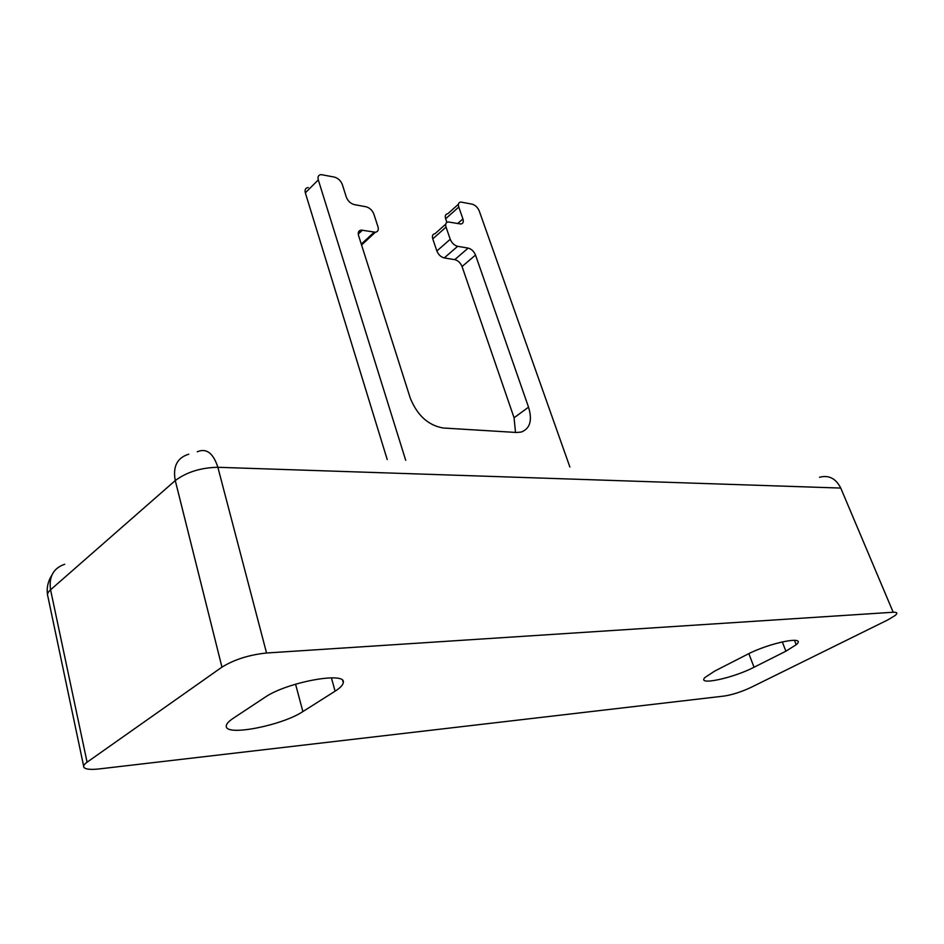 <?xml version="1.0" encoding="UTF-8"?>
<svg xmlns="http://www.w3.org/2000/svg" width="944" height="944" viewBox="0 0 944 944"><rect width="100%" height="100%" fill="white"/><g stroke="black" fill="none" stroke-linecap="round" stroke-linejoin="round"><path stroke-width="1.42" d="M83.638 766.139L47.837 596.254C46.917 594.39 47.825 592.23 50.563 589.788C48.699 576.701 53.407 568.194 64.699 564.252M819.475 477.286C828.738 474.808 835.841 478.407 840.762 488.072L893.189 612.243C897.213 612.066 897.862 613.163 895.136 615.5L887.773 619.925L750.917 687.444C741.335 691.905 732.414 694.772 724.166 696.058L99.096 768.935C90.624 769.856 85.562 769.336 83.898 767.366C83.072 766.044 84.122 764.321 87.084 762.197L50.563 589.788L175.265 480.555C186.688 472.071 200.883 467.646 217.863 467.292C213.285 453.085 206.429 447.904 197.272 451.763M188.753 454.206C177.189 457.734 172.693 466.513 175.265 480.555L221.958 667.137C234.254 659.549 249.122 654.841 266.55 653L217.863 467.292L840.762 488.072M221.958 667.137L87.084 762.197M785.915 651.195L754.044 667.243C732.815 678.288 696.153 686.04 705.074 677.403L714.679 671.101L746.787 654.664C769.572 642.616 807.745 635.088 796.205 644.717L785.915 651.195L782.257 641.861M335.096 691.185L302.882 711.575C282.645 725.193 226.985 736.391 226.312 726.597C225.911 724.426 228.141 721.7 233.015 718.443L264.816 697.415C286.48 682.17 346.731 671.137 343.262 682.63C342.955 685.049 340.241 687.905 335.096 691.185L331.403 677.839M893.189 612.243L266.55 653M387.217 459.551L305.337 192.836C304.57 189.602 305.549 187.844 308.299 187.549M569.893 467.044L479.257 210.996C477.699 207.397 475.316 205.108 472.118 204.152L460.873 202.051C458.595 202.37 457.899 204.034 458.772 207.043L462.914 218.925C463.799 221.946 463.091 223.645 460.814 224.011L448.235 221.946C445.898 222.312 445.179 224.023 446.052 227.103L450.229 239.28C451.822 243.056 454.3 245.393 457.639 246.313L468.177 248.095C471.469 249.004 473.912 251.316 475.516 255.057L528.546 407.171C532.51 420.34 530.091 428.635 521.277 432.045L516.521 432.482L443.22 428.01C428.246 425.39 417.248 415.395 410.239 398.038L358.578 235.611C357.729 232.33 358.637 230.489 361.281 230.088L375.37 232.224C377.954 231.811 378.815 229.994 377.966 226.772L373.859 214.111C372.278 210.229 369.659 207.786 366.012 206.76L354.283 204.612C350.578 203.562 347.935 201.084 346.342 197.166L342.33 184.54C340.76 180.658 338.117 178.18 334.388 177.094L321.22 174.616C318.47 174.9 317.491 176.658 318.293 179.891L405.708 460.306M515.507 432.411L514.067 417.767L462.053 266.527C460.483 262.81 458.052 260.509 454.772 259.635L444.246 257.936C440.895 257.051 438.441 254.738 436.871 250.986L432.765 238.867C431.915 235.811 432.659 234.088 434.995 233.711L445.721 224.176M446.878 222.359L445.639 218.76C444.777 215.763 445.497 214.099 447.775 213.769L458.43 204.246M365.009 240.673L361.41 244.543M748.84 653.637L754.044 667.243M295.566 684.176L302.882 711.575M305.337 192.836L318.293 179.891M528.546 407.171L514.067 417.767M475.516 255.057L462.053 266.527M468.177 248.095L454.772 259.635M457.639 246.313L444.246 257.936M450.229 239.28L436.871 250.986M446.052 227.103L432.765 238.867M462.914 218.925L457.663 223.551M458.772 207.043L445.639 218.76M374.213 232.153L361.281 244.118M362.449 230.159L358.248 234.088M47.495 594.449C46.563 587.64 48.002 581.233 51.814 575.25M794.459 640.28L796.205 644.717M342.731 680.73L343.262 682.63M375.37 232.224L362.048 244.531M361.281 230.088L358.272 232.908"/></g></svg>
